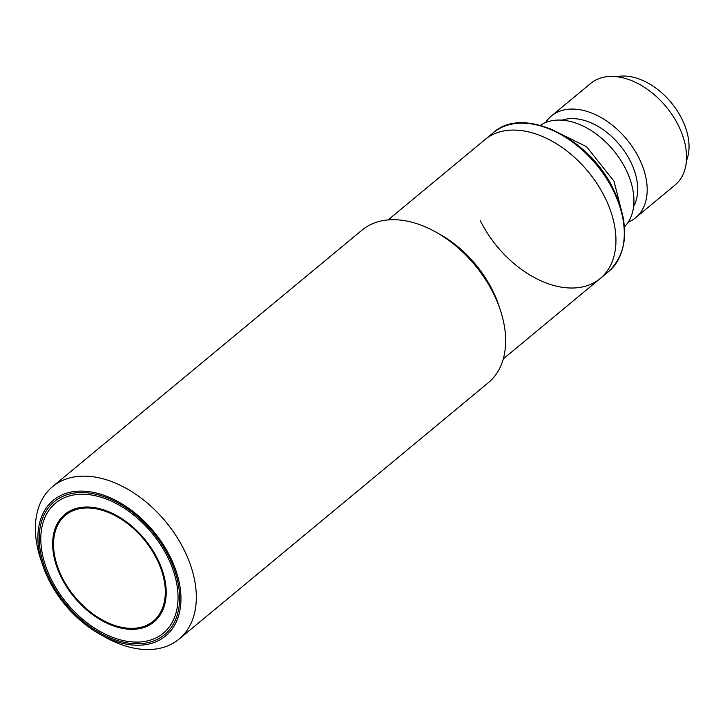 <?xml version="1.0" encoding="UTF-8"?>
<svg xmlns="http://www.w3.org/2000/svg" width="725" height="725" viewBox="0 0 725 725"><rect width="100%" height="100%" fill="white"/><g stroke="black" fill="none" stroke-linecap="round" stroke-linejoin="round"><path stroke-width="1.09" d="M545.617 122.534A66.029 43.11 50.3 0 1 551.39 116.009A66.029 43.11 50.3 0 1 639.06 158.222A66.029 43.11 50.3 0 1 635.68 217.681A66.029 43.11 50.3 0 1 628.203 222.158M635.68 217.681L675.048 185.047A66.029 43.11 -129.7 0 0 678.428 125.588A66.029 43.11 -129.7 0 0 590.757 83.375L551.39 116.009M562.074 120.142A57.782 37.718 50.3 0 1 630.587 161.602A57.782 37.718 50.3 0 1 633.596 206.426M686.412 160.832A57.782 37.718 -129.7 0 0 681.935 119.045A57.782 37.718 -129.7 0 0 616.667 76.696M540.352 125.343A66.029 43.11 50.3 0 1 625.802 169.215A66.029 43.11 50.3 0 1 624.461 226.807M503.295 358.875L600.218 278.527A90.244 58.915 -129.7 0 0 597.228 183.987A90.244 58.915 -129.7 0 0 503.848 130.935A90.244 58.915 -129.7 0 0 485.025 139.572A90.244 58.915 50.3 0 1 604.84 197.263A90.244 58.915 50.3 0 1 600.218 278.527A90.244 58.915 50.3 0 1 480.403 220.835M54.185 536.219A68.784 44.905 50.3 0 1 65.522 515.212A68.784 44.905 50.3 0 1 131.669 526.957A68.784 44.905 50.3 0 1 164.657 600.119A68.784 44.905 50.3 0 1 153.319 621.126A68.784 44.905 50.3 0 1 87.181 609.381A68.784 44.905 50.3 0 1 54.185 536.219M41.588 528.933A84.463 55.145 50.3 0 1 119.788 505.497A84.463 55.145 50.3 0 1 177.253 607.405A84.463 55.145 50.3 0 1 100.159 631.475A84.463 55.145 50.3 0 1 45.494 565.527A84.463 55.145 50.3 0 1 41.588 528.933M146.377 625.421A69.881 45.63 -129.7 0 0 155.277 620.872M165.545 600.626A69.881 45.63 50.3 0 1 154.026 621.968A69.881 45.63 50.3 0 1 86.819 610.033A69.881 45.63 50.3 0 1 53.306 535.712A69.881 45.63 50.3 0 1 64.824 514.369A69.881 45.63 50.3 0 1 132.023 526.296A69.881 45.63 50.3 0 1 165.545 600.626M66.138 513.336A69.881 45.63 -129.7 0 0 60.012 521.239M42.784 565.418L40.881 559.754A99.053 64.67 50.3 0 1 52.626 486.593A99.053 64.67 50.3 0 1 73.279 477.113A99.053 64.67 50.3 0 1 175.767 535.331A99.053 64.67 50.3 0 1 179.057 639.106A99.053 64.67 50.3 0 1 158.403 648.585A99.053 64.67 50.3 0 1 104.98 637.085L99.769 634.158A88.042 57.483 50.3 0 1 42.784 565.418A88.042 57.483 50.3 0 1 71.594 491.958A88.042 57.483 50.3 0 1 170.121 556.673A88.042 57.483 50.3 0 1 147.257 644.38A88.042 57.483 50.3 0 1 99.769 634.158M179.057 639.106L488.387 382.664A99.053 64.67 -129.7 0 0 500.141 309.502A99.053 64.67 -129.7 0 0 493.462 293.48A99.053 64.67 -129.7 0 0 436.033 232.172A99.053 64.67 -129.7 0 0 382.619 220.672A99.053 64.67 -129.7 0 0 361.965 230.16L52.626 486.593M500.141 309.502L498.61 304.971A90.244 58.915 -129.7 0 0 492.529 290.372A90.244 58.915 -129.7 0 0 440.202 234.519L436.033 232.172M146.541 642.948A86.393 56.405 50.3 0 1 49.862 579.447A86.393 56.405 50.3 0 1 72.301 493.39A86.393 56.405 50.3 0 1 118.891 503.422A86.393 56.405 50.3 0 1 174.807 570.865A86.393 56.405 50.3 0 1 146.541 642.948M388.102 219.929L493.372 132.657A90.244 58.915 50.3 0 1 613.187 190.349A90.244 58.915 50.3 0 1 608.565 271.612L600.218 278.527M75.037 508.787A68.784 44.905 -129.7 0 0 68.087 513.082L65.522 515.212M153.319 621.126L155.884 618.996A68.784 44.905 -129.7 0 0 161.394 612.969M549.323 128.325L586.625 146.758L614.002 181.187L623.192 217.437M493.372 132.657C523.006 105.297 589.534 137.614 613.64 189.66C629.826 225.167 628.14 252.49 608.565 271.612M100.159 631.475L100.684 631.765M45.494 565.527L45.303 564.965"/></g></svg>
